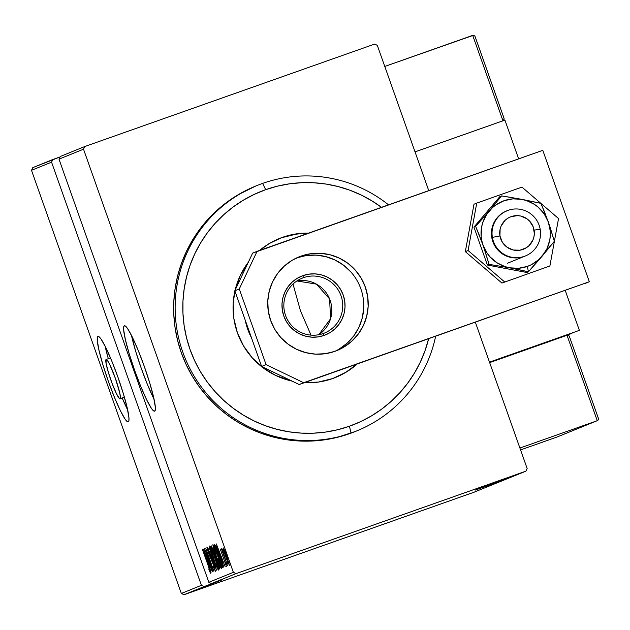 <?xml version="1.0" encoding="UTF-8"?>
<svg xmlns="http://www.w3.org/2000/svg" width="630" height="630" viewBox="0 0 630 630"><rect width="100%" height="100%" fill="white"/><g stroke="black" fill="none" stroke-linecap="round" stroke-linejoin="round"><path stroke-width="0.94" d="M124.37 325.749A45.313 5.205 70.5 0 1 124.394 325.741A45.313 5.205 70.5 0 1 144.364 366.613A45.313 5.205 70.5 0 1 154.618 411.169L155.271 409.965L155.311 407.169L153.602 397.27L149.743 382.993L144.325 366.495L138.167 350.304L132.213 336.869L127.37 328.254L125.598 326.19L124.37 325.749L123.716 326.954L123.669 329.75L125.386 339.641L129.244 353.926L134.662 370.416L140.821 386.615L146.774 400.042L151.617 408.665L153.381 410.728L154.618 411.169A45.313 5.205 70.5 0 1 154.594 411.177A45.313 5.205 70.5 0 1 134.623 370.306A45.313 5.205 70.5 0 1 124.37 325.749L124.37 325.749M97.989 336.459A45.313 5.205 70.5 0 1 98.012 336.444A45.313 5.205 70.5 0 1 117.983 377.315A45.313 5.205 70.5 0 1 128.237 421.872L128.89 420.675L128.929 417.871L127.221 407.98L123.362 393.695L117.944 377.205L111.786 361.014L105.832 347.579L100.989 338.956L99.217 336.892L97.989 336.459L97.335 337.656L97.288 340.46L99.004 350.351L102.863 364.636L108.281 381.126L114.439 397.317L120.393 410.752L125.236 419.375L127 421.438L128.237 421.872A45.313 5.205 70.5 0 1 128.213 421.887A45.313 5.205 70.5 0 1 108.242 381.016A45.313 5.205 70.5 0 1 97.989 336.459L97.989 336.459M120.094 398.877A20.908 2.402 70.5 0 1 120.078 398.885A20.908 2.402 70.5 0 1 110.864 380.016A20.908 2.402 70.5 0 1 106.131 359.454A20.908 2.402 70.5 0 1 106.139 359.447A20.908 2.402 70.5 0 1 115.361 378.315A20.908 2.402 70.5 0 1 120.094 398.877L124.433 397.341L119.519 398.672L116.471 393.742L112.29 383.898L108.384 372.456L106.068 363.282L106.131 359.454L107.517 360.604L109.754 364.589L115.337 378.26L119.621 392.466L120.417 397.034L120.094 398.877L124.433 397.341M233.368 572.339L208.845 582.293L58.992 159.146L83.522 149.192L233.368 572.339L83.522 149.192L84.782 146.53L60.259 156.484L58.992 159.146L208.845 582.293L211.499 583.577L236.022 573.623L525.892 471.169L473.87 492.282L183.999 594.736L222.595 579.655L204.065 586.593L201.411 585.309L181.345 593.46L31.5 170.305L51.566 162.162L201.411 585.309L51.566 162.162L52.825 159.5L32.76 167.643L60.031 156.949L52.825 159.5L51.566 162.162L31.5 170.305L32.76 167.643L31.5 170.305L181.345 593.46L201.411 585.309L204.065 586.593L183.999 594.736L181.345 593.46L183.999 594.736L473.87 492.282L525.892 471.169L236.022 573.623L233.368 572.339L236.022 573.623L211.499 583.577L208.845 582.293L233.368 572.339M229.596 562.999L229.052 561.031L229.596 562.999M227.595 563.811L227.052 561.842L227.595 563.811M226.367 564.315L225.816 562.338L226.367 564.315M216.326 543.934L223.8 567.205L221.555 559.692L222.201 559.424L225.17 566.653L216.326 543.934L223.8 567.205L221.555 559.692L222.201 559.424L225.17 566.653L216.326 543.934M216.436 557.164L220.587 567.551L221.555 568.685L220.957 565.653L215.885 550.73L212.909 544.651L216.436 557.164C218.523 563.196 220.201 567.079 221.484 568.819C221.335 566.559 220.177 562.417 217.996 556.4C215.885 550.289 214.184 546.375 212.909 544.651C213.082 546.982 214.255 551.155 216.436 557.164M213.365 558.408L217.515 568.795L218.484 569.929L217.893 566.898L213.531 553.825L209.837 545.895L213.365 558.408C215.452 564.441 217.137 568.323 218.413 570.071C218.271 567.803 217.106 563.661 214.924 557.644C212.814 551.534 211.121 547.62 209.837 545.895C210.011 548.226 211.184 552.4 213.365 558.408M215.405 571.292L213.641 564.889L208.766 553.258L207.64 549.565L209.002 552.305L208.625 550.841L206.853 547.108L208.703 553.526L213.932 566.205L214.57 568.929L213.161 566.449L215.405 571.292L213.641 564.889L214.57 568.929L213.161 566.449L215.405 571.292M203.553 549.124L211.034 572.386L208.782 564.874L209.428 564.606L212.397 571.835L203.553 549.124L211.034 572.386L208.782 564.874L209.428 564.606L212.397 571.835L203.553 549.124M207.908 564.85L209.774 570.544L208.758 568.929L209.302 570.733L210.577 573.229L210.144 570.969L202.624 549.502L208.042 564.803L209.79 570.867L208.758 568.929L209.302 570.733L210.617 573.237L208.12 565.031L202.49 549.557L207.908 564.85M212.869 571.646L206.459 553.557L213.901 571.229L205.758 548.226L212.042 566.409L204.593 548.698L212.735 571.701L206.459 553.557L213.901 571.229L205.758 548.226L212.042 566.409L204.593 548.698L212.869 571.646M216.5 570.166L209.058 546.887L214.948 565.732L207.687 547.446L216.531 570.158L209.058 546.887L214.948 565.732L207.687 547.446L216.5 570.166M219.303 569.032L219.713 568.118L218.271 563.228L211.452 545.919L219.303 569.032L219.713 568.866L217.893 562.141L213.94 551.423L211.16 546.037L219.303 569.032M222.847 567.591L222.39 564.401L219.122 554.542L216.051 546.753L214.539 544.666L222.366 567.788L222.847 567.591C222.933 565.937 221.87 562.094 219.665 556.062L215.318 545.297L214.224 544.792L222.366 567.788L222.847 567.591M220.28 549.077L226.406 566.488L220.28 549.077M227.438 565.732L221.815 548.454L222.492 551.345L221.484 548.927L227.438 565.732L222.154 548.974L222.492 551.345L221.484 548.927L227.438 565.732M223.76 550.848L226.721 559.637L229.375 565.283L225.784 553.321L223.43 548.045L223.76 550.848L229.375 565.283L224.634 550.478L223.217 547.887L223.76 550.848M527.152 468.507L475.366 322.261L527.152 468.507L525.892 471.169L527.152 468.507M428.754 190.638L377.307 45.352L428.754 190.638M374.653 44.076L84.782 146.53L374.653 44.076L377.307 45.352L374.653 44.076M517.049 474.366L499.763 480.469L517.072 474.351M514.923 475.209L498.228 481.115L514.923 475.209M496.826 481.666L514.088 475.563L496.826 481.666M510.331 477.067L487.006 485.344L510.394 477.052M507.197 478.343L483.934 486.588L507.229 478.335M503.984 479.651L480.469 487.998L503.984 479.651M500.354 481.123L477.367 489.258L500.354 481.123M490.471 484.738L475.264 490.108L490.471 484.738M476.335 489.675L499.881 481.312L476.335 489.675M503.268 479.973L479.241 488.463L503.283 479.966M506.276 478.753L482.21 487.258L506.307 478.737M496.629 482.044L509.371 477.493L496.629 482.044M489.108 484.494L512.655 476.13L489.108 484.494M512.812 475.981L514.852 475.256L512.812 475.981M512.277 476.099L516.088 474.752L512.277 476.107M516.049 474.673L518.088 473.941L516.049 474.673M480.753 488.116L489.793 484.903L480.753 488.116M503.945 479.548L484.588 486.415L503.913 479.556M486.415 485.706L493.881 483.06L486.415 485.706M496.078 482.289L504.827 479.186L496.078 482.289M487.659 485.171L506.985 478.312L487.628 485.163M507.646 478.044L489.478 484.462L507.646 478.044M493.526 482.926L502.559 479.713L493.526 482.926M500.819 480.194L498.362 481.06L500.811 480.186M501.819 479.745L514.994 475.067L501.795 479.737M515.009 475.059L501.905 479.721L515.001 475.091M205.144 553.549L208.672 562.228L208.01 562.488L208.68 562.251L208.01 562.488L205.144 553.549L208.53 562.275L208.01 562.488L205.144 553.549M212.641 562.677L206.853 547.108L208.38 552.628L212.641 562.677M210.68 548.25C211.719 549.628 213.082 552.778 214.791 557.7L214.791 557.7C216.578 562.629 217.507 565.968 217.57 567.709L218.059 567.535L217.57 567.709C216.547 566.362 215.192 563.236 213.491 558.345L210.68 548.25L211.176 548.076L210.68 548.25L213.657 554.605L217.2 565.236L217.295 567.48L214.901 562.157L210.68 548.25M212.129 548.336L212.696 548.131L212.31 548.265L213.956 551.471L214.83 555.676L215.279 555.518L214.736 555.707L215.279 555.518L214.736 555.707L212.129 548.336L213.964 551.904L214.736 555.707L212.129 548.336M216.035 558.188L217.893 562.149L218.602 566.622L219.272 566.37L218.602 566.622L215.57 558.07L216.224 557.833L215.665 558.03L217.759 562.196L218.602 566.622L215.68 558.03M213.751 547.005C214.783 548.384 216.153 551.534 217.862 556.447L217.862 556.447C219.65 561.385 220.571 564.724 220.642 566.465L221.13 566.291L220.642 566.465C219.618 565.11 218.256 561.991 216.562 557.101C214.783 552.187 213.846 548.824 213.751 547.005L214.239 546.832L213.751 547.005L217.862 556.447L220.642 566.465L216.562 557.101L213.751 547.005M214.641 544.643L214.224 544.792L214.641 544.643M221.666 565.378L215.31 547.045L216.334 547.383L219.665 556.069L222.398 564.425L221.847 565.299L222.563 565.047L221.666 565.378L222.571 565.055L221.666 565.378L215.192 547.092L216.586 548.58L219.531 556.117L221.949 563.811L221.666 565.378M216.066 546.777L216.618 546.588M217.909 548.36L221.445 557.046L220.784 557.306L221.453 557.07L220.784 557.306L217.909 548.36L221.295 557.093L220.784 557.306L217.909 548.36M223.177 548.029L223.461 548.517M225.847 556.826L223.949 549.951L226.918 556.408L228.643 563.22L229.044 563.078L228.643 563.22L225.847 556.833L224.004 550.825L224.343 549.809L223.949 549.951L228.603 562.385L228.643 563.22L228.162 562.566L225.847 556.833M60.259 156.484L84.782 146.53L83.522 149.192L58.992 159.146L60.259 156.484M110.502 357.911L106.155 359.447L110.502 357.911M105.1 346.098A45.313 5.205 -109.5 0 0 108.313 358.683L105.1 346.098M122.252 398.113A45.313 5.205 -109.5 0 0 127.654 409.925L122.252 398.113M131.481 335.396A45.313 5.205 -109.5 0 0 154.035 399.215L147.349 384.308L141.191 368.109L135.773 351.619L131.481 335.396M382.008 207.703L371.834 200.805L361.045 194.946L349.737 190.173L338.026 186.527L326.025 184.062L313.842 182.779L301.597 182.708L289.414 183.842L277.405 186.173L265.679 189.669L254.362 194.316L243.558 200.049L233.376 206.821L223.902 214.57L215.232 223.217L207.451 232.683L200.639 242.865L194.851 253.685L190.158 265.017L186.582 276.767L184.18 288.823L182.968 301.053L182.952 313.354L184.133 325.608L186.511 337.688L190.047 349.477L194.717 360.872L200.482 371.755L207.27 382.024L215.019 391.577L223.666 400.326L233.124 408.185L243.298 415.083L254.087 420.942L265.387 425.723L277.098 429.361L289.107 431.834L301.29 433.109L313.527 433.18L325.718 432.046L337.727 429.715L349.445 426.219L360.762 421.572L371.566 415.839L381.756 409.067L391.23 401.318L399.9 392.671L407.673 383.205L414.493 373.023L420.273 362.203L424.974 350.871L428.628 338.775A125.472 124.638 -112.1 0 1 349.445 426.219L351.028 433.086A132.442 131.56 -112.1 0 1 183.818 354.918A132.442 131.56 -112.1 0 1 257.016 185.527A132.442 131.56 -112.1 0 1 262.615 183.401A132.442 131.56 -112.1 0 1 388.521 204.852A132.442 131.56 67.9 0 0 262.615 183.401L265.679 189.669A125.472 124.638 -112.1 0 1 381.512 207.333M257.016 185.527L255.528 186.133A132.442 131.56 67.9 0 0 182.33 355.525A132.442 131.56 67.9 0 0 349.548 433.692L351.028 433.086A132.442 131.56 67.9 0 0 435.645 336.294A132.442 131.56 -112.1 0 1 356.627 430.967A132.442 131.56 -112.1 0 1 351.028 433.086L349.548 433.692A132.442 131.56 67.9 0 0 355.147 431.566L356.627 430.967M245.235 320.174L247.692 329.167L251.441 337.696A62.732 62.315 -112.1 0 1 245.243 320.182M357.533 363.707L345.791 372.385L332.577 378.583A74.931 74.434 -112.1 0 1 304.29 382.717M292.029 381.087A74.931 74.434 -112.1 0 1 234.911 291.013L233.155 303.833L233.848 318.496L237.384 332.75L243.613 346.051L252.299 357.895L263.104 367.81L275.625 375.433L292.029 381.087M235.116 290.139A74.931 74.434 -112.1 0 1 248.275 262.324L240.25 275.538L235.116 290.139M307.353 233.541A74.931 74.434 67.9 0 0 281.437 237.762L269.341 243.503L259.623 250.409A74.931 74.434 -112.1 0 1 279.381 238.51A74.931 74.434 -112.1 0 1 282.555 237.313L281.437 237.762A74.931 74.434 67.9 0 0 278.83 238.739M282.555 237.313L296.722 233.825L308.621 233.092A74.931 74.434 -112.1 0 0 282.555 237.313M357.178 364.03A74.931 74.434 -112.1 0 1 335.743 377.378A74.931 74.434 -112.1 0 1 332.577 378.583L318.402 382.064L303.817 382.693M255.67 186.071L237.778 194.961L227.02 202.112L217.019 210.286L207.876 219.413L199.663 229.407L192.465 240.156L186.362 251.575L181.401 263.537L177.636 275.94L175.101 288.666L173.817 301.581L173.801 314.567L175.053 327.49L177.558 340.239L181.29 352.69L186.22 364.715L192.3 376.204L199.466 387.041L207.656 397.128L216.775 406.366L226.761 414.658L237.494 421.942L248.882 428.124L260.82 433.164L273.176 437.007L285.855 439.614L298.707 440.969L311.63 441.039L324.497 439.85L337.176 437.385L355.288 431.511M335.191 377.598A74.931 74.434 67.9 0 0 356.17 364.384M295.612 234.281L281.437 237.762M262.615 183.401A132.442 131.56 67.9 0 0 182.779 352.091A132.442 131.56 67.9 0 0 351.028 433.086L349.445 426.219A125.472 124.638 -112.1 0 1 190.047 349.477A125.472 124.638 -112.1 0 1 265.679 189.669L262.615 183.401M303.4 277.696A29.626 29.429 67.9 0 0 285.54 315.425A29.626 29.429 67.9 0 0 323.174 333.546L324.096 335.428A31.713 31.508 -112.1 0 1 283.807 316.032A31.713 31.508 -112.1 0 1 302.92 275.633L303.4 277.696L300.919 278.704L303.4 277.696A29.626 29.429 -112.1 0 1 340.798 295.179A29.626 29.429 -112.1 0 1 323.174 333.546A29.626 29.429 -112.1 0 1 285.776 316.063A29.626 29.429 -112.1 0 1 303.4 277.696L302.92 275.633L308.92 274.16L315.094 273.892L321.213 274.837L327.025 276.964L332.325 280.192L336.9 284.39L340.578 289.398L343.216 295.029L344.712 301.069L345.004 307.275L344.09 313.409L342.003 319.245L338.814 324.56L334.656 329.136L329.687 332.805L324.096 335.428L318.095 336.9L311.921 337.168L305.81 336.223L299.99 334.097L294.69 330.868L290.115 326.671L286.437 321.662L283.807 316.032L282.311 309.999L282.012 303.794L282.933 297.651L285.02 291.816L288.201 286.508L292.359 281.925L297.329 278.255L302.92 275.633A31.713 31.508 -112.1 0 1 343.216 295.029A31.713 31.508 -112.1 0 1 324.096 335.428L323.174 333.546A29.626 29.429 67.9 0 0 341.035 295.816A29.626 29.429 67.9 0 0 303.4 277.696M300.463 310.826L311.007 335.121L300.463 310.826L293.013 284.059L300.463 310.826M296.911 280.948L316.441 284.122L329.632 298.99L330.529 318.843L318.741 334.735A29.626 29.429 67.9 0 0 296.911 280.948M504.913 120.102L518.64 158.862L504.913 120.102L415.028 151.869L504.913 120.102M565.252 290.485L579.372 330.364L489.486 362.132L579.372 330.364L565.252 290.485M489.605 362.478L571.945 333.38L489.605 362.478M540.186 229.273L534.098 230.131A17.427 17.309 -112.1 0 1 519.986 250.197A17.427 17.309 -112.1 0 1 499.952 235.919L492.384 237.384A24.397 24.231 67.9 0 0 520.427 257.363A24.397 24.231 67.9 0 0 540.186 229.273A24.397 24.231 -112.1 0 1 525.459 255.938A24.397 24.231 -112.1 0 1 492.384 237.384L491.786 237.62L492.384 237.384A24.397 24.231 -112.1 0 1 507.111 210.727A24.397 24.231 -112.1 0 1 540.186 229.273A24.397 24.231 67.9 0 0 512.143 209.294A24.397 24.231 67.9 0 0 492.384 237.384L499.952 235.919L502.386 242.274L507.048 247.212L513.23 250L519.986 250.197L526.294 247.779L528.972 245.692L532.87 240.156L533.933 236.919L534.35 233.541L533.193 226.839L529.578 221.083L527.003 218.838L520.829 216.059L517.458 215.625L510.796 216.751L507.756 218.271L505.079 220.358L501.189 225.894L500.126 229.131L499.952 235.919A17.427 17.309 -112.1 0 1 514.064 215.862A17.427 17.309 -112.1 0 1 534.098 230.131L540.186 229.273M569.441 336.648L568.536 335.388L567.008 335.278L489.652 362.62L567.008 335.278L597.256 420.698L519.9 448.032L597.256 420.698L557.133 436.984L520.569 449.907L557.133 436.984L597.256 420.698L598.374 419.651L598.295 418.123L569.441 336.648L598.295 418.123M569.11 335.908L567.008 335.278L597.256 420.698L597.941 420.289L597.256 420.698M598.5 418.895L597.941 420.289M504.197 118.991L502.96 120.795L472.705 35.374L473.492 35.264L384.78 66.449L472.705 35.374L502.96 120.795L415.028 151.869L502.96 120.795L504.071 119.755L503.992 118.219L475.138 36.745L503.992 118.219M474.807 36.005L475.138 36.745M473.492 35.264L474.233 35.485L473.492 35.264M503.638 120.385L502.96 120.795M334.837 351.359A50.534 50.203 -112.1 0 1 271.034 321.528A50.534 50.203 -112.1 0 1 301.101 256.087L296.864 257.804L301.101 256.087L310.661 253.732L320.497 253.307L330.238 254.819L339.507 258.205L347.949 263.348L355.241 270.034L361.1 278.019L365.298 286.996L367.684 296.604L368.156 306.495L366.699 316.276L363.368 325.576L358.289 334.034L351.666 341.334L343.752 347.177L334.837 351.359L325.277 353.706L315.441 354.139L305.7 352.627L296.431 349.233L287.989 344.098L280.697 337.404L274.837 329.427L270.632 320.45L268.254 310.834L267.781 300.951L269.238 291.162L272.57 281.87L277.649 273.404L284.272 266.112L292.186 260.261L301.101 256.087A50.534 50.203 -112.1 0 1 364.904 285.91A50.534 50.203 -112.1 0 1 334.837 351.359M542.792 150.334L257.095 251.307L239.282 288.95L266.088 364.644L303.628 382.717L589.326 281.744L542.792 150.334L252.638 253.118L234.825 290.761L261.623 366.455L299.171 384.528L589.326 281.744L584.868 283.555L589.326 281.744L542.792 150.334M296.643 257.891L306.196 255.544L316.039 255.118L325.781 256.63L335.05 260.017L343.492 265.159L350.784 271.845M363.699 308.306L362.234 318.087L358.911 327.387L353.832 335.845L347.209 343.137L339.286 348.988M266.088 364.644L261.623 366.455L234.825 290.761L239.282 288.95L266.088 364.644L303.628 382.717L299.171 384.528L261.623 366.455L266.088 364.644M334.727 351.398A50.534 50.203 67.9 0 0 360.029 286.65A50.534 50.203 67.9 0 0 296.754 257.851M239.282 288.95L234.825 290.761L252.638 253.118L257.095 251.307L239.282 288.95M538.587 260.332L542.091 256.252A34.855 34.618 -112.1 0 1 527.326 266.427L528.436 271.782L554.369 241.282L550.061 227.076L544.635 212.216L540.934 203.34L511.481 197.489L501.574 195.914L499.881 196.599L501.574 195.914L489.297 210.885L475.642 226.422L473.949 227.107L499.881 196.599L473.949 227.107L475.642 226.422L479.351 235.305L484.769 250.141L489.077 264.356L509.442 267.789L528.436 271.782L526.743 272.475L487.384 265.041L489.077 264.356L487.384 265.041L473.949 227.107L487.384 265.041L526.743 272.475L528.436 271.782L538.587 260.332M524.947 256.142L523.837 256.567A24.397 24.231 -112.1 0 1 493.03 242.172A24.397 24.231 -112.1 0 1 506.512 210.963L507.111 210.727M509.442 267.789L518.482 268.293L527.326 266.427L531.484 264.639L538.933 259.505L542.091 256.252L546.998 248.645L549.777 240.006L550.305 235.486L550.234 230.927L548.336 222.036L544.21 213.924L538.146 207.152L534.508 204.419L526.333 200.482L521.939 199.348L512.899 198.852L504.055 200.718L496.007 204.821L492.447 207.632L486.588 214.531L482.714 222.721L481.603 227.139L481.147 236.211L481.808 240.723L483.045 245.109L487.171 253.221L489.983 256.804L496.873 262.726L505.047 266.655L528.436 271.782L527.326 266.427A34.855 34.618 -112.1 0 1 483.045 245.109L489.077 264.356L509.442 267.789M524.79 256.205L524.869 256.174A24.397 24.231 -112.1 0 1 523.837 256.567L519.222 257.702L514.474 257.906L509.764 257.182L505.291 255.544L501.212 253.063L497.7 249.834L494.865 245.976L492.841 241.644L491.691 237.006L491.463 232.234L492.164 227.509L493.778 223.02L496.227 218.933L499.425 215.413L503.244 212.593L507.544 210.57M483.045 245.109A34.855 34.618 -112.1 0 1 489.297 210.885L475.642 226.422L483.045 245.109M489.297 210.885A34.855 34.618 -112.1 0 1 521.939 199.348L501.574 195.914L489.297 210.885M521.939 199.348A34.855 34.618 -112.1 0 1 548.336 222.036L540.934 203.34L521.939 199.348M548.336 222.036A34.855 34.618 -112.1 0 1 542.091 256.252L554.369 241.282L548.336 222.036M501.905 283.067L549.888 265.97L501.905 283.067L465.334 251.638L473.988 204.222L476.737 203.104L473.988 204.222L465.334 251.638L468.082 250.519L465.334 251.638L501.905 283.067L549.888 265.97L558.542 218.547L540.981 203.459L558.542 218.547L549.888 265.97L501.905 283.067M540.816 203.317L521.971 187.118L476.737 203.104L468.082 250.519L504.661 281.957L468.082 250.519L476.737 203.104L521.971 187.118L540.816 203.317M507.315 263.301L525.459 255.938M569.378 336.412L598.39 418.344M557.219 436.952L597.35 420.659M504.087 118.44L475.075 36.508"/></g></svg>

